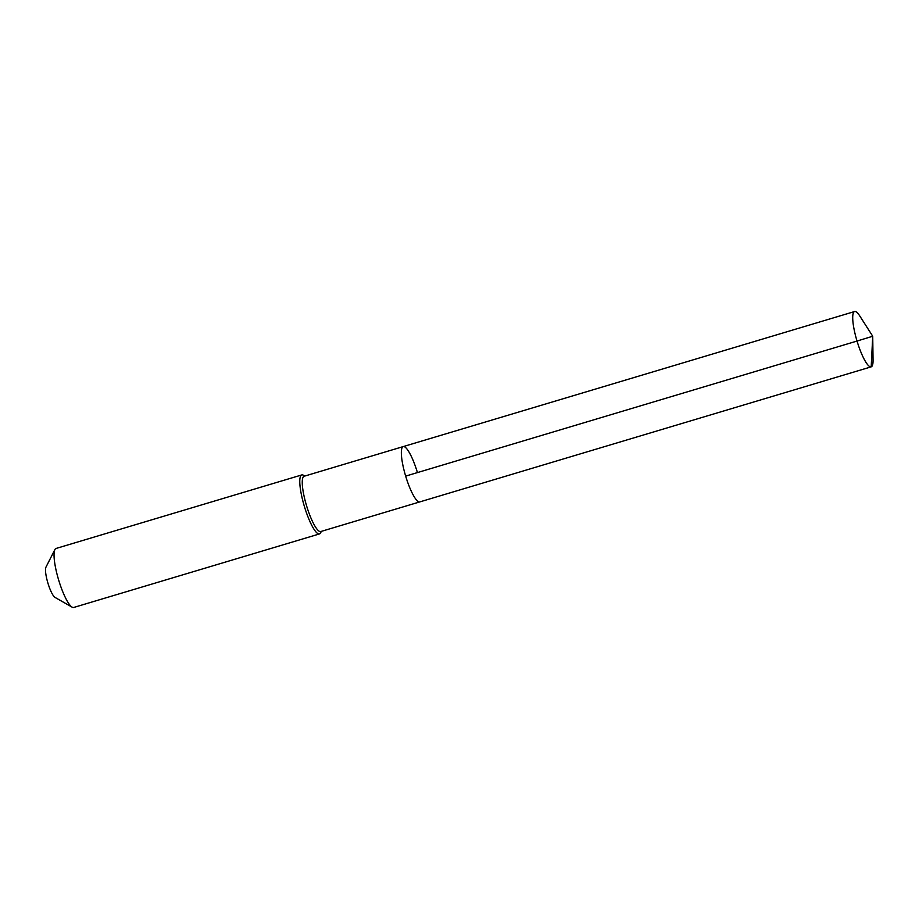 <?xml version="1.0" encoding="UTF-8"?>
<svg xmlns="http://www.w3.org/2000/svg" width="919" height="919" viewBox="0 0 919 919"><rect width="100%" height="100%" fill="white"/><g stroke="black" fill="none" stroke-linecap="round" stroke-linejoin="round"><path stroke-width="1.38" d="M403.246 446.588L854.613 311.53A28.868 6.146 -106.7 0 0 857.025 341.052L872.728 336.251L857.025 341.052A28.868 6.146 73.3 0 0 871.166 366.853L320.708 531.55A28.868 6.146 73.3 0 1 306.567 505.76A28.868 6.146 -106.7 0 1 304.155 476.237L403.246 446.588A28.868 6.146 -106.7 0 0 405.658 476.111A28.868 6.146 73.3 0 0 419.788 501.912A28.868 6.146 73.3 0 1 405.658 476.111L857.025 341.052L405.658 476.111A28.868 6.146 -106.7 0 1 403.246 446.588A28.868 6.146 -106.7 0 1 417.375 472.389M54.899 549.573L45.95 567.161A16.163 3.446 -106.7 0 0 47.914 583.106A16.163 3.446 73.3 0 0 54.991 597.396L72.13 607.16A30.798 6.559 73.3 0 1 58.632 579.946A30.798 6.559 -106.7 0 1 54.899 549.573A30.798 6.559 -106.7 0 1 56.059 548.459L301.8 474.928A30.798 6.559 -106.7 0 0 304.373 506.415A30.798 6.559 73.3 0 0 319.456 533.939A30.798 6.559 73.3 0 0 320.616 532.813L321.351 531.366M301.8 474.928A30.798 6.559 -106.7 0 1 303.385 475.226L304.798 476.042M72.13 607.16A30.798 6.559 73.3 0 0 73.715 607.47L319.456 533.939M871.166 366.853A28.868 6.146 73.3 0 0 873.05 360.282L872.728 336.251L871.189 366.842M854.613 311.53A28.868 6.146 -106.7 0 1 859.793 315.987L872.728 336.251"/></g></svg>
